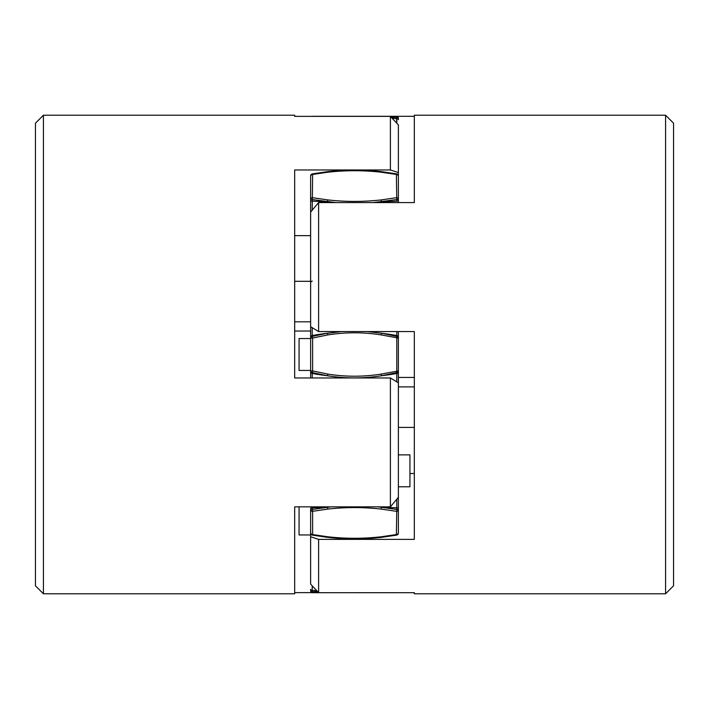 <?xml version="1.0" encoding="UTF-8"?>
<svg xmlns="http://www.w3.org/2000/svg" width="709" height="709" viewBox="0 0 709 709"><rect width="100%" height="100%" fill="white"/><g stroke="black" fill="none" stroke-linecap="round" stroke-linejoin="round"><path stroke-width="1.06" d="M310.631 281.987L310.631 328.382L310.631 282.12L312.199 281.048M310.631 331.387L310.631 337.2A1.994 1.702 0 0 1 312.199 335.543L312.199 336.403A1.994 1.702 180 0 0 310.631 338.06L312.625 338.06L312.625 370.94L310.631 370.94A1.994 1.702 0 0 0 312.199 372.597L327.523 375.761C345.505 378.624 363.495 378.624 381.477 375.761L396.801 372.597A1.994 1.702 0 0 0 398.369 370.94L398.369 331.573M310.631 331.068L310.631 371.8A1.994 1.702 0 0 0 312.199 373.457L312.199 377.968M310.631 590.703A1.994 1.994 0 0 0 312.625 592.697L327.788 592.697L312.625 592.697L312.199 591.723A1.994 1.046 180 0 1 310.631 590.703L310.631 589.303A1.994 1.046 0 0 0 312.199 590.322L312.199 591.723L317.712 591.723L314.672 591.723M665.574 115.212L665.574 593.788L673.55 585.811L673.55 123.189L665.574 115.212L414.322 115.212L414.322 202.579L318.607 202.579L310.631 212.071L310.631 326.698L318.607 331.573L414.322 331.573L414.322 539.372L318.607 539.372L310.631 536.757L310.631 508.3A1.994 0.461 0 0 1 312.199 507.848L312.199 509.443A1.994 0.461 180 0 0 310.631 509.895A1.994 1.409 0 0 0 312.625 511.304L312.625 534.551A1.994 1.409 180 0 1 310.631 533.141A1.994 1.941 180 0 0 312.199 535.038L312.625 534.551L312.199 535.038M310.631 532.76L310.631 508.3M310.631 377.888L310.631 371.8M310.631 321.54L310.631 331.484M310.631 276.607L310.631 246.892M310.631 212.071L310.631 199.105A1.994 0.461 0 0 0 312.199 199.557L335.809 202.579M310.604 245.5L310.631 200.7A1.994 0.461 0 0 0 312.199 201.152A199.406 46.333 0 0 0 327.523 201.781L327.788 199.911L312.625 197.696A1.994 1.409 180 0 0 310.631 199.105L310.631 175.859A1.994 1.409 0 0 1 312.625 174.449L312.199 210.245M312.199 173.962L312.625 174.449L312.199 173.962A1.994 1.941 -0 0 0 310.631 175.859L310.631 176.24M294.678 235.645L310.631 235.645L310.631 243.444M391.244 117.277L396.801 117.277A1.994 1.046 0 0 1 398.369 118.297A1.994 1.994 0 0 0 396.375 116.303L312.625 116.303A1.994 1.994 0 0 0 312.128 116.365M310.631 245.837L310.631 276.43M310.631 276.457L310.631 280.356M398.369 118.297L398.369 119.697L398.369 118.297M398.369 202.579L398.369 124.926L390.393 116.365L390.393 169.974L398.369 172.571L398.369 202.579M312.509 116.365L327.762 116.311M381.3 116.365L396.375 116.303L396.801 123.242L396.801 118.678A1.994 1.046 0 0 1 398.369 119.697M398.369 377.72L398.369 370.94L381.212 374.077C363.407 376.913 345.593 376.913 327.788 374.077L312.625 370.94L312.199 373.457A199.406 169.903 0 0 0 327.523 375.761L327.788 374.077M398.369 427.031L398.369 379.093M398.369 461.054L398.369 432.623M398.369 432.543L398.369 431.232M310.631 533.141L312.27 535.109L327.567 537.351C345.522 539.363 363.478 539.363 381.433 537.351L396.73 535.109L398.369 533.141A1.994 1.409 180 0 1 396.375 534.551L396.801 535.038A1.994 1.941 180 0 0 398.369 533.141L398.369 382.825L390.393 377.968L390.393 506.846L398.369 497.346M398.369 454.877L409.935 454.877L409.935 486.782L398.369 486.782L398.369 507.715M398.369 432.685L398.369 460.983M398.396 377.755L398.369 426.88M396.42 592.689L381.212 592.697L396.375 592.697A1.994 1.994 0 0 0 396.57 592.689M327.753 592.689L381.212 592.697M331.041 506.846L312.199 509.443L312.625 511.304L327.788 509.089C345.593 507.086 363.407 507.086 381.212 509.089L396.375 511.304A1.994 1.409 0 0 0 398.369 509.895A1.994 0.461 180 0 0 396.801 509.443L377.959 506.846M341.667 331.573L327.523 333.239L312.199 336.403L312.625 338.06L327.788 334.923C345.593 332.087 363.407 332.087 381.212 334.923L398.369 338.06A1.994 1.702 180 0 0 396.801 336.403L381.477 333.239L367.333 331.573M373.191 202.579L396.801 199.557A1.994 0.461 0 0 0 398.369 199.105A1.994 1.409 180 0 0 396.375 197.696L381.212 199.911C363.407 201.914 345.593 201.914 327.788 199.911M312.625 174.449L327.788 172.225C345.593 170.222 363.407 170.222 381.212 172.225L396.375 174.449A1.994 1.409 0 0 1 398.369 175.859A1.994 1.941 -0 0 0 396.801 173.962L396.375 174.449L396.801 173.962M310.631 282.12L310.631 314.122M310.631 322.116L310.631 328.497M310.631 329.738L310.631 331.112M310.631 338.548L310.631 370.452L299.065 370.452L299.065 338.548L310.631 338.548M310.631 534.958L299.065 534.958L299.065 506.846M43.426 593.788L43.426 115.212L35.45 123.189L35.45 585.811L43.426 593.788L294.678 593.788L294.678 506.846L390.393 506.846M294.678 116.365L294.678 115.212L294.678 116.365L390.393 116.365M294.678 331.032L310.604 331.032M294.678 592.635L312.128 592.635M390.393 169.974L294.678 169.974L294.678 377.968L390.393 377.968M294.678 281.305L310.631 281.305M294.678 321.806L310.631 321.806M414.322 592.689L414.322 593.788L414.322 592.689L318.607 592.689L318.607 539.372M414.322 377.427L398.369 377.427M414.322 116.311L396.57 116.311M318.607 331.573L318.607 202.579M310.631 509.895L310.631 584.136L318.607 592.689M414.322 473.523L409.935 473.523M414.322 427.43L398.369 427.43M414.322 386.884L398.369 386.884M312.199 591.723L312.625 592.697M312.199 585.82L312.199 590.322A199.406 104.383 180 0 0 316.861 590.819M312.199 327.585L312.199 335.543A199.406 169.903 180 0 1 327.523 333.239L327.788 334.923M392.077 118.173A199.406 104.383 0 0 1 396.801 118.678M398.369 508.3A1.994 0.461 0 0 0 396.801 507.848L396.375 534.551L381.212 536.775C363.407 538.778 345.593 538.778 327.788 536.775L327.523 537.289L327.788 536.775L312.625 534.551M396.375 534.551L396.801 535.038M381.212 536.775L381.477 537.289L381.212 536.775M396.801 499.163L396.801 507.848A199.406 46.333 180 0 0 381.477 507.219L381.212 509.089M312.199 507.848A199.406 46.333 180 0 1 327.523 507.219L327.788 509.089M396.801 381.938L396.801 373.457A1.994 1.702 0 0 0 398.369 371.8M381.212 374.077L381.477 375.761A199.406 169.903 0 0 0 396.801 373.457L396.801 335.543A1.994 1.702 0 0 1 398.369 337.2M396.801 331.573L396.801 335.543A199.406 169.903 180 0 0 381.477 333.239L381.212 334.923M381.212 199.911L381.477 201.781A199.406 46.333 0 0 0 396.801 201.152A1.994 0.461 0 0 0 398.369 200.7M396.801 201.152L396.375 174.449M381.477 171.711L381.212 172.225L381.477 171.711M327.523 171.711L327.788 172.225L327.523 171.711M310.604 280.356L310.604 277.813M398.369 175.859L396.73 173.891L381.433 171.649C363.478 169.637 345.522 169.637 327.567 171.649L312.27 173.891L310.631 175.859M398.396 431.063L398.396 430.558M398.369 380.618L398.396 377.853M398.396 431.232L398.396 428.785M294.678 115.212L43.426 115.212M414.322 593.788L665.574 593.788"/></g></svg>
